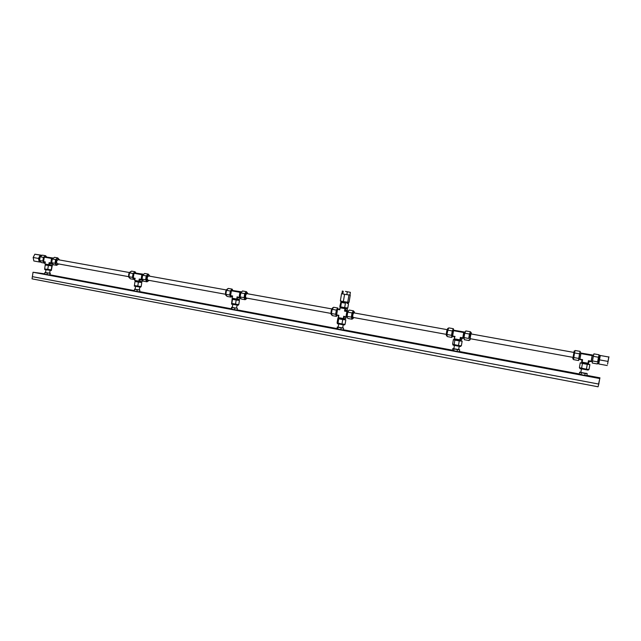 <?xml version="1.0" encoding="UTF-8"?>
<svg xmlns="http://www.w3.org/2000/svg" width="641" height="641" viewBox="0 0 641 641"><rect width="100%" height="100%" fill="white"/><g stroke="black" fill="none" stroke-linecap="round" stroke-linejoin="round"><path stroke-width="0.96" d="M45.543 272.593L49.678 273.202L50.086 270.462M45.559 272.497L44.87 272.569L44.63 274.172L47.073 274.628L47.314 273.026L49.694 273.114M44.87 272.569L47.314 273.026M47.073 274.628L49.814 274.965L50.343 273.234M49.814 274.965L50.054 273.362M135.123 289.299L139.337 289.94L139.77 287.104M135.139 289.203L134.586 289.139L134.306 290.982L136.95 291.479L137.206 289.812L139.353 289.844M134.306 290.982L134.562 289.315L137.206 289.812M136.95 291.479L139.618 291.791L139.874 290.125M232.795 304.483L232.322 307.448L236.473 308.153L237.13 305.172M232.338 307.327L231.625 307.247L231.353 308.978L234.526 309.771L234.806 308.033L236.681 308M231.649 309.234L231.93 307.496L234.806 308.033M234.526 309.771L237.09 310.052L237.37 308.321M338.168 327.166L342.695 327.92L343.207 324.851M338.192 327.062L337.302 326.974L337.006 328.777L340.836 329.698L341.14 327.888L343.568 328.144L342.719 327.783M337.695 329.113L337.991 327.303L341.14 327.888M337.302 326.974L337.991 327.303M340.836 329.698L343.272 329.947L343.568 328.144M453.892 348.728L458.635 349.561M453.876 348.632L452.826 348.528L452.506 350.419L457.097 351.5L457.426 349.601L459.693 349.81L458.684 349.441M453.66 350.851L453.98 348.96L457.426 349.601M452.826 348.528L453.98 348.96M457.097 351.5L459.373 351.709L459.693 349.81M581.419 369.064L580.818 372.437L586.026 373.374M580.834 372.293L579.648 372.197L579.296 374.176L584.784 375.434L585.145 373.447L587.204 373.607L586.05 373.246M581.002 374.721L581.355 372.741L585.145 373.447M579.648 372.197L581.355 372.741M584.784 375.434L586.844 375.594L587.204 373.607M57.474 263.731L57.41 263.723C56.144 262.185 56.36 260.847 58.067 259.709L129.394 272.529M59.597 259.982L58.251 258.507C57.065 258.587 56.264 259.605 55.855 261.552C55.679 263.435 56.12 264.557 57.185 264.925L58.868 263.988M57.89 258.443L56.688 258.748L55.31 261.448L55.591 259.589L52.274 258.988L51.721 262.714L55.03 263.315L55.31 261.448L55.855 264.324L55.03 263.315M46.048 264.965L45.223 265.029L44.638 268.948L51.432 269.893L51.344 270.502L44.726 269.541L44.806 268.98M40.703 261.921L39.894 261.424C38.813 258.491 39.43 256.536 41.753 255.551L41.817 255.559M51.528 264.965L51.392 265.871L46.032 265.07M44.582 256.769L44.277 257.145L51.52 258.451L51.817 258.075L44.582 256.769L53.467 258.083M44.277 257.145L43.612 261.64L45.335 261.953L45.126 262.714L44.846 262.257M45.126 262.714L44.934 263.972L45.335 261.953L43.612 261.64M52.899 264.148L52.762 265.07L49.389 264.781L49.117 262.642L49.974 263.187L49.573 263.531L52.602 263.788M45.03 264.012L49.389 264.781M49.974 263.187L51.032 263.379L50.847 262.954L49.117 262.642L48.812 264.701M52.362 263.499L51.032 263.379M50.847 262.954L51.52 258.451M43.684 261.135L44.221 257.514M46.641 256.969L45.631 255.735L42.362 255.15L40.135 256.809L39.59 260.502L41.272 262.522L44.533 263.122L45.11 262.69M51.432 269.893L52.193 265.927L45.223 265.029M39.59 260.502L42.867 261.103L44.533 263.122M45.631 255.735L43.412 257.394L40.135 256.809M42.867 261.103L43.412 257.394M51.408 265.783L52.193 265.927M51.248 269.957L51.825 266.047M47.755 269.524L48.339 265.606M57.201 264.925L56.672 265.334L53.371 264.733L51.721 262.714M55.591 259.589L57.778 257.914L54.477 257.321L52.274 258.988M51.737 262.618C51.264 260.567 51.745 259.132 53.179 258.307M57.778 257.914L58.251 258.507M56.672 265.334L55.855 264.324L56.753 264.837M53.299 258.211L51.817 258.075M147.903 280.157L147.847 280.149C146.773 278.595 147.005 277.2 148.544 275.975L226.273 289.948M149.882 276.215L148.736 274.725C147.686 274.837 146.957 275.91 146.541 277.938C146.332 279.901 146.685 281.046 147.614 281.399L149.129 280.381M148.303 274.644L147.238 274.997L145.948 277.833L146.244 275.894L142.655 275.253L142.062 279.115L145.651 279.772L145.948 277.833L146.348 280.798L145.651 279.772M141.14 286.591L140.611 287.176L134.314 286.11L134.402 285.557L141.164 286.591L141.789 282.529L141.164 282.208M129.843 278.154L129.049 277.649C128.168 274.644 128.777 272.601 130.86 271.52L130.94 271.528M141.292 281.367L140.78 282.344L135.708 281.519L135.82 280.606M134.265 272.874L133.985 273.274L141.837 274.685L142.11 274.276L134.265 272.874L143.728 274.276M133.985 273.274L133.272 277.946L134.562 278.587L135.139 278.282L134.858 279.067L134.562 278.587M134.858 279.067L134.658 280.365L135.139 278.282L133.272 277.946M142.655 280.149L142.454 281.447L139.49 281.247L139.233 279.027L140.123 279.596L139.69 279.949L142.727 280.093M134.81 280.421L139.49 281.247M140.123 279.596L141.26 279.805L141.116 279.372L139.233 279.027L138.905 281.167M142.59 279.893L141.26 279.805M141.116 279.372L141.837 274.685M133.312 277.681L133.977 273.354M135.932 273.01L135.067 271.744L131.517 271.111L129.498 272.882L128.905 276.728L130.347 278.771L133.889 279.42L134.65 278.731M128.905 276.728L132.463 277.377L133.889 279.42M135.067 271.744L133.048 273.523L129.498 272.882M132.463 277.377L133.048 273.523M137.767 286.182L138.392 282.104L141.789 282.529M135.7 281.375L135.051 281.295L134.394 285.557M138.392 282.104L135.019 281.487M147.518 281.383L147.037 281.824L143.456 281.167L142.062 279.115M146.244 275.894L148.231 274.1L144.642 273.459L142.655 275.253M142.526 279.796C141.316 277.673 141.653 275.886 143.544 274.444M148.231 274.1L148.632 274.701M147.037 281.824L146.348 280.798L147.118 281.303M143.6 274.396L142.11 274.276M246.088 297.993L246.04 297.985C245.199 296.406 245.447 294.956 246.777 293.634L246.825 293.642M247.883 293.826L246.985 292.328C246.104 292.488 245.455 293.626 245.03 295.741C244.782 297.777 245.038 298.962 245.799 299.291L247.097 298.177M246.481 292.232L245.575 292.641L244.389 295.629L244.71 293.61L240.8 292.905L240.159 296.935L244.069 297.648L244.389 295.629L244.606 298.682L244.069 297.648M240.495 297.632L240.431 297.624C239.325 295.589 239.646 293.714 241.385 292L241.497 292.024M238.556 304.627L238.164 305.252L231.513 304.13L231.625 303.433L238.764 304.651L239.446 300.413L238.604 300.052M226.457 295.757L225.8 295.261C225.167 292.184 225.744 290.044 227.555 288.843L227.691 288.867M238.748 299.187L238.348 300.212L232.963 299.283M231.625 290.349L231.377 290.774L239.91 292.304L240.159 291.879L231.625 290.349L241.737 291.863M231.377 290.774L230.6 295.637L230.712 296.086L232.635 296.006L232.282 296.815L231.954 296.31M232.282 296.815L232.066 298.169L232.635 296.006L230.6 295.637M240.014 297.873L239.798 299.227L237.314 299.131L237.09 296.823L237.995 297.408L237.531 297.769L240.263 297.68M232.282 298.233L237.314 299.131M237.995 297.408L239.237 297.632L237.09 296.823L236.737 299.051M240.559 297.688L239.237 297.632M239.133 297.192L239.91 292.304M230.608 295.661L231.081 290.902L231.601 290.389M232.819 290.421L232.122 289.107L228.268 288.418L226.489 290.333L225.856 294.339L227.002 296.406L230.848 297.112L231.625 296.246M232.979 299.171L232.114 299.067L231.633 303.441M225.856 294.339L229.718 295.044L230.848 297.112M232.122 289.107L230.351 291.03L226.489 290.333M229.718 295.044L230.351 291.03M235.503 304.275L236.176 300.028L239.446 300.413M232.114 299.067L232.507 299.347L231.826 303.594M236.176 300.028L232.507 299.347M245.567 299.243L245.15 299.716L241.256 299.01L240.159 296.935M244.71 293.61L246.432 291.671L242.538 290.974L240.8 292.905M246.432 291.671L246.745 292.28M245.15 299.716L244.606 298.682L245.239 299.179M241.649 291.967L240.159 291.879M470.085 338.672L470.919 333.921L573.783 352.406M471.399 334.009L471.151 332.495L469.837 336.381L469.805 340.099L470.542 338.76M470.438 332.367L469.068 336.245L469.452 334.041L464.773 333.2L464.012 337.599L468.691 338.448L469.068 336.245L468.691 338.448M463.395 338.184L463.363 338.184C463.058 336.108 463.419 334.065 464.453 332.038L465.246 332.174M460.807 345.771L460.639 346.469L459.781 346.436L452.995 345.114L453.123 344.385M446.625 335.868L446.336 335.403C446.336 332.166 446.865 329.803 447.907 328.328L448.211 328.993L446.913 334.49L447.274 336.589L451.873 337.43L452.466 336.196M461.071 339.834L460.839 340.956L454.653 339.85M452.097 336.124L452.065 336.124C451.665 335.179 451.865 333.384 452.65 330.74L453.195 330.019M453.66 330.211L453.491 330.692L463.707 332.527L463.868 332.038L453.66 330.211L465.046 332.142M453.491 330.692L452.594 336.461L455.014 336.445L454.461 337.294L454.068 336.733M454.461 337.294L454.213 338.777L455.014 336.445L452.586 336.004M461.937 338.272L461.688 339.746L460.486 339.922L460.342 337.414L461.304 338.047L460.743 338.44L462.065 338.192M454.597 338.873L460.486 339.922M461.304 338.047L462.794 338.32L462.786 337.855L460.342 337.414L459.926 339.85M463.555 338.216L462.794 338.32M462.786 337.855L463.707 332.527M453.588 330.083L453.363 328.705L448.764 327.88L448.211 329.001M454.669 339.73L453.387 339.594L452.602 344.201L458.467 345.539L461.352 345.82L462.145 341.196L460.903 340.788M446.913 334.49L451.528 335.331L451.873 337.43M453.363 328.705L452.274 330.948L447.658 330.123M451.528 335.331L452.274 330.948M458.467 345.539L459.26 340.9L462.145 341.196M453.387 339.594L454.87 340.099L454.076 344.73M459.26 340.9L454.87 340.099M469.22 339.994L468.972 340.547L464.316 339.698L464.012 337.599M469.452 334.041L470.486 331.766L465.823 330.932L464.773 333.2M470.486 331.766L470.566 332.383M468.972 340.547L469.076 339.962M465.046 331.918L463.868 332.038M599.752 355.531L598.934 355.394L598.061 359.561L598.478 357.253L593.326 356.324L592.5 360.939L597.652 361.869L598.061 359.561L597.652 361.869M592.42 361.66L591.25 361.444L592.412 355.002L593.59 355.21M579.889 368.567L588.23 370.113M574.985 351.092L574.216 350.956L572.806 358.856M588.446 364.32L581.691 363.086M581.155 352.975L579.977 352.766L578.823 359.176M581.026 353.071L580.906 353.592L592.148 355.611L592.26 355.09L581.026 353.071L592.548 355.018M580.906 353.592L579.857 359.625L582.589 359.641L581.916 360.514L581.483 359.921M581.916 360.514L581.643 362.061L582.132 362.181L582.589 359.641L579.913 359.152M589.143 361.564L588.55 363.327L588.454 360.707L589.44 361.372L588.831 361.772M582.132 362.181L588.55 363.327M589.44 361.372L591.082 361.668L591.146 361.195L588.454 360.707L587.997 363.255M591.146 361.195L592.148 355.611M580.097 352.79L580.209 351.404L575.145 350.499L574.488 352.935L573.519 359.617L578.575 360.538L578.927 359.2M581.707 362.966L580.249 362.83L579.392 367.654L586.403 369.216L589.023 369.44L589.888 364.593L588.47 364.184M573.671 357.518L578.751 358.439L578.575 360.538M580.209 351.404L579.568 353.848L574.488 352.935M578.751 358.439L579.568 353.848M586.403 369.216L587.268 364.36L589.888 364.593M580.249 362.83L582.437 363.471L581.571 368.319M587.268 364.36L582.437 363.471M597.532 363.367L597.396 363.976L592.268 363.038L592.5 360.939M598.478 357.253L599.047 354.777L593.911 353.856L593.326 356.324M599.047 354.777L598.974 355.394M597.396 363.976L597.524 362.926L598.309 363.511M348.52 303.57L346.973 303.369L348.52 303.57L347.791 307.992L344.69 307.616L345.427 303.169L341.405 302.464L340.675 306.895L344.69 307.616M346.701 307.864L346.412 308.874L340.659 307.896L340.82 306.927M353.063 317.423L353.031 317.415C352.478 315.829 352.742 314.314 353.816 312.872L353.856 312.88M354.649 313.016L354.096 311.51L353.431 311.991C352.125 315.051 351.909 317.311 352.782 318.777L353.832 317.559M353.447 311.398L352.734 311.871L351.677 315.027L352.141 318.657M344.698 324.274L344.594 324.883L343.424 324.875L337.35 323.689M331.645 314.923L331.165 314.443C330.812 311.278 331.373 309.034 332.831 307.712L332.943 307.728M346.965 316.999L346.917 316.999C346.172 314.939 346.517 312.984 347.935 311.125L348.015 311.141M344.93 318.593L344.626 319.675L338.881 318.665M336.597 315.124L336.597 315.124C335.868 314.154 335.98 312.423 336.926 309.932L337.695 309.291M346.557 308.722L339.778 307.84L339.762 309.787L340.067 307.912M340.667 307.856L339.778 307.84M339.514 309.419L337.543 309.387L336.629 314.915L338.48 315.692L338.176 317.567L343.905 318.609L343.712 316.205L344.642 316.822L344.137 317.191L346.188 317.063M346.036 317.175L345.803 318.585L343.905 318.609M344.642 316.822L346.004 317.063L343.712 316.205L343.328 318.537M345.94 316.614L346.997 311.061L344.554 311.109L346.789 311.51M344.938 308.786L344.554 311.109L345.275 310.284L345.635 310.813L347.534 310.837L347.174 310.308L345.275 310.284L345.515 308.866M337.543 309.387L339.762 309.787M338.464 317.648L338.849 315.324L336.629 314.915M347.222 317.055L346.004 317.063M348.488 311.077L346.997 311.061M347.534 310.837L348.528 311.021M347.406 308.898L347.174 310.308M337.655 309.274L338.336 309.395L337.815 308.025L333.616 307.271L332.142 309.339L331.453 313.521L332.246 315.604L336.445 316.374L337.086 315.444M338.905 318.553L337.823 318.433L337.102 322.84L341.99 323.985L345.09 324.314L345.82 319.891L344.778 319.482M352.39 318.705L352.045 319.218L351.332 317.127L352.029 312.92L353.439 310.821L353.648 311.43M331.453 313.521L335.668 314.282L336.445 316.374M337.815 308.025L336.357 310.1L332.142 309.339M335.668 314.282L336.357 310.1M341.99 323.985L342.719 319.547L345.82 319.891M337.823 318.433L338.712 318.809L337.983 323.24M342.719 319.547L338.712 318.809M352.029 312.92L347.759 312.151L349.185 310.06L353.439 310.821M352.045 319.218L347.799 318.441L347.061 316.358L351.332 317.127M347.759 312.151L347.061 316.358M340.996 301.582L339.778 306.566L340.675 306.895M341.405 302.464L345.427 303.169M40.896 262.081L40.671 262.065C38.5 259.493 38.869 257.273 41.777 255.406L41.969 255.439M41.593 255.374L41.401 255.342C40.135 255.422 39.285 256.464 38.861 258.483C38.684 260.438 39.165 261.608 40.303 261.993L40.415 262.009M42.138 255.318L34.862 254.205L40.207 255.166L38.5 258.451L39.205 261.961L40.92 262.113M42.09 255.35L40.207 255.166M34.862 254.205L33.156 257.482L33.861 260.983L39.205 261.961M33.156 257.482L38.5 258.451M340.908 301.062L340.836 301.518L348.255 302.776L348.496 302.28M342.663 293.907L342.054 293.722M341.549 293.69L340.355 300.95L343.368 301.566L344.57 294.283L343.456 294.059M349.433 294.996L347.326 294.708M346.188 294.531L344.57 294.283M348.944 294.964L347.743 302.248L343.368 301.566M350.258 295.052L349.065 302.304L347.743 302.248M608.654 358.167L607.572 364.168L608.654 358.167M600.361 355.459L599.816 355.362L598.317 363.695M608.814 357.021L600.321 355.499L608.814 357.021L607.972 361.404L599.471 359.865L600.321 355.499M608.95 356.805L607.972 361.404M607.275 365.538L598.798 363.992L599.471 359.865M345.443 291.391L350.379 292.336L345.443 291.391M342.35 290.958L341.909 293.682L342.815 293.947L343.264 291.214M347.286 291.911L346.837 294.644L342.815 293.947M350.379 292.336L349.922 295.068L346.837 294.644M599.047 382.477L599.672 378.991L599.047 382.477M41 273.427L39.598 273.266L41 273.427M51.769 275.446L50.383 275.285L51.769 275.446M62.65 277.489L61.264 277.329L62.65 277.489M73.643 279.548L72.257 279.388L73.643 279.548M84.74 281.631L83.362 281.471L84.74 281.631M95.95 283.731L94.58 283.57L95.95 283.731M107.271 285.854L105.909 285.694L107.271 285.854M118.713 287.993L117.351 287.841L118.713 287.993M130.267 290.165L128.913 290.004L130.267 290.165M141.941 292.352L140.595 292.2L141.941 292.352M153.736 294.564L152.39 294.411L153.736 294.564M165.65 296.791L164.312 296.639L165.65 296.791M177.693 299.051L176.363 298.898L177.693 299.051M189.864 301.334L188.534 301.182L189.864 301.334M202.163 303.634L200.841 303.489L202.163 303.634M214.583 305.965L213.269 305.821L214.583 305.965M227.146 308.321L225.84 308.177L227.146 308.321M239.838 310.701L238.54 310.556L239.838 310.701M252.674 313.104L251.376 312.96L252.674 313.104M265.638 315.532L264.348 315.388L265.638 315.532M278.755 317.992L277.465 317.848L278.755 317.992M292.008 320.476L290.726 320.332L292.008 320.476M305.404 322.992L304.13 322.848L305.404 322.992M318.954 325.532L317.688 325.388L318.954 325.532M332.655 328.096L331.397 327.96L332.655 328.096M346.509 330.692L345.251 330.556L346.509 330.692M360.514 333.32L359.272 333.184L360.514 333.32M374.689 335.972L373.447 335.836L374.689 335.972M389.015 338.664L387.781 338.52L389.015 338.664M403.51 341.381L402.276 341.236L403.51 341.381M418.164 344.129L416.946 343.985L418.164 344.129M432.995 346.901L431.778 346.765L432.995 346.901M448.003 349.714L446.785 349.577L448.003 349.714M463.179 352.566L461.969 352.43L463.179 352.566M478.539 355.443L477.337 355.306L478.539 355.443M494.075 358.351L492.881 358.215L494.075 358.351M509.803 361.3L508.609 361.163L509.803 361.3M525.716 364.28L524.53 364.152L525.716 364.28M541.821 367.301L540.643 367.173L541.821 367.301M558.127 370.362L556.949 370.226L558.127 370.362M574.624 373.455L573.455 373.318L574.624 373.455M591.331 376.579L590.169 376.451L591.331 376.579M599.952 377.821L598.566 384.031L599.952 377.821L586.884 375.378M598.069 386.795L599.006 383.214L598.069 386.795L32.05 278.851L32.379 276.648L598.566 384.039L32.379 276.648L33.028 272.241L44.686 273.819M50.102 274.837L134.362 290.613M139.642 291.607L231.377 308.786M237.122 309.867L337.038 328.577M343.304 329.754L452.538 350.21M459.405 351.5L579.328 373.959M33.028 272.241L599.559 378.51M45.543 272.609L45.952 269.853M135.115 289.315L135.555 286.463M338.168 327.19L338.68 324.098M453.852 348.76L454.405 345.539M458.66 349.577L459.212 346.38M57.794 258.419L58.339 258.515M46.16 264.212L46.032 265.086M56.64 264.821L57.185 264.925M148.223 274.628L148.816 274.733M147.029 281.295L147.614 281.399M246.416 292.216L247.049 292.336M232.467 290.397L231.986 290.309M233.108 298.385L232.955 299.299M245.158 299.171L245.799 299.291M470.414 332.358L471.175 332.495M448.492 328.432L447.947 328.328M454.084 330.171L453.171 330.011M452.586 336.221L452.065 336.124M454.814 338.913L454.645 339.866M447.17 335.972L446.585 335.868M463.363 338.184L464.116 338.32M469.036 339.962L469.805 340.099M579.889 359.377L578.815 359.184M581.868 362.117L581.683 363.11M573.567 359L572.79 358.864M580.025 367.854L579.889 368.599M348.135 303.449L348.247 302.776M353.391 311.39L354.096 311.51M347.975 311.125L348.4 311.205M339.033 317.752L338.881 318.689M346.917 316.999L347.318 317.071M332.014 314.995L331.589 314.915M337.462 323L337.342 323.713M352.085 318.649L352.782 318.777M598.83 363.792L598.309 363.695M128.649 276.664L57.402 263.723M225.496 294.251L146.557 279.917M331.79 308.914L246.825 293.634M330.972 313.409L244.966 297.793M447.146 329.642L353.848 312.88M446.288 334.354L352.23 317.271M572.886 357.349L470.061 338.672"/></g></svg>
